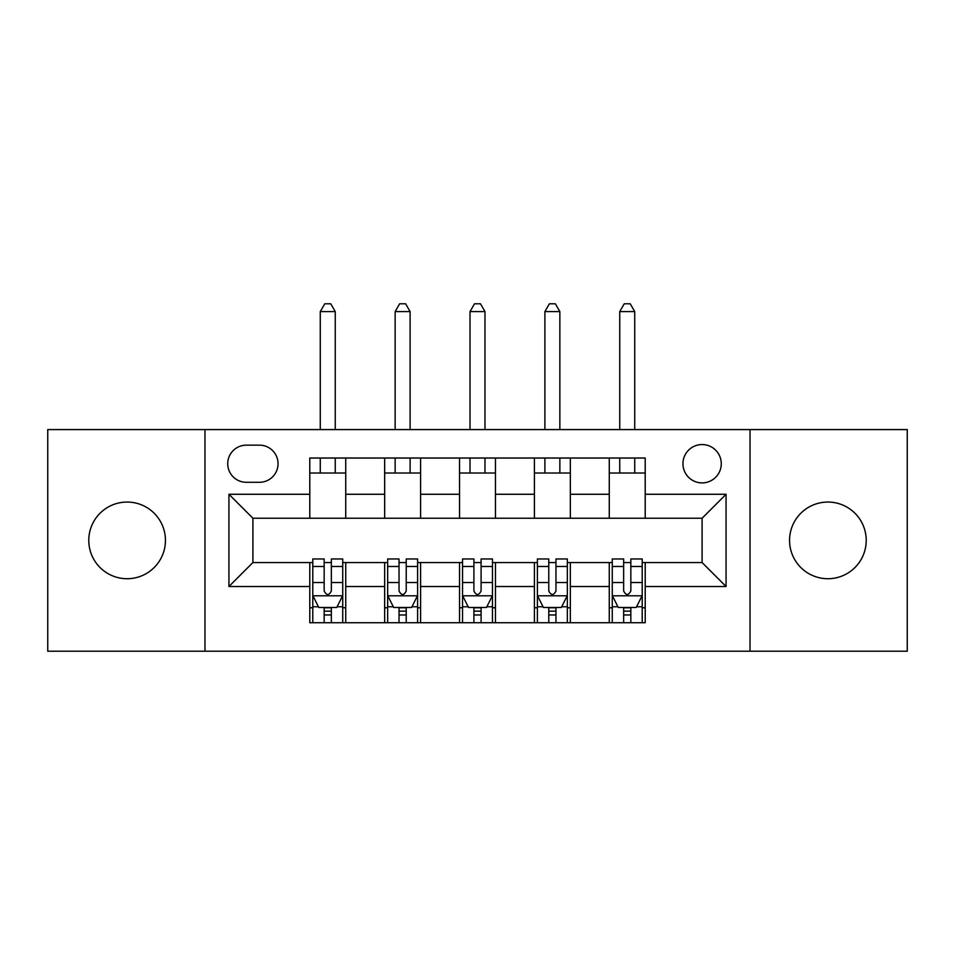 <?xml version="1.0" encoding="UTF-8"?>
<svg xmlns="http://www.w3.org/2000/svg" width="955" height="955" viewBox="0 0 955 955"><rect width="100%" height="100%" fill="white"/><g stroke="black" fill="none" stroke-linecap="round" stroke-linejoin="round"><path stroke-width="1.43" d="M827.889 502.055A38.331 38.331 0 0 0 789.558 540.387A38.331 38.331 0 0 0 827.889 578.718A38.331 38.331 0 0 0 866.221 540.387A38.331 38.331 0 0 0 827.889 502.055M127.111 502.055A38.331 38.331 0 0 0 88.779 540.387A38.331 38.331 0 0 0 127.111 578.718A38.331 38.331 0 0 0 165.442 540.387A38.331 38.331 0 0 0 127.111 502.055M702.104 444.553A19.172 19.172 0 0 0 682.944 463.724A19.172 19.172 0 0 0 702.104 482.896A19.172 19.172 0 0 0 721.276 463.724A19.172 19.172 0 0 0 702.104 444.553M750.021 651.203L907.25 651.203L907.25 429.583L750.021 429.583L750.021 651.203L204.979 651.203L204.979 429.583L47.75 429.583L47.75 651.203L204.979 651.203M246.306 482.287L259.485 482.287A18.563 18.563 0 0 0 278.048 463.724A18.563 18.563 0 0 0 259.485 445.161L246.306 445.161A18.563 18.563 0 0 0 227.732 463.724A18.563 18.563 0 0 0 246.306 482.287M750.021 429.583L204.979 429.583M309.79 586.513L228.937 586.513L228.937 494.272L309.79 494.272L309.79 518.231L252.896 518.231L252.896 562.555L309.79 562.555L309.79 622.744L645.21 622.744L645.21 562.555L702.104 562.555L702.104 518.231L645.21 518.231L645.21 494.272L726.063 494.272L726.063 586.513L645.21 586.513M645.21 494.272L645.21 458.03L309.79 458.03L309.79 494.272M609.266 458.03L609.266 518.231L645.21 518.231M609.266 518.231L309.79 518.231M309.79 562.555L312.786 562.555M324.163 562.555L331.349 562.555M342.738 562.555L345.734 562.555L345.734 622.744M387.658 562.555L345.734 562.555M399.035 562.555L406.221 562.555M417.61 562.555L420.594 562.555L420.594 622.744M462.53 562.555L420.594 562.555M473.907 562.555L481.093 562.555M492.47 562.555L495.466 562.555L495.466 622.744M537.39 562.555L495.466 562.555M548.779 562.555L555.965 562.555M567.342 562.555L570.338 562.555L570.338 622.744M612.262 562.555L570.338 562.555M623.651 562.555L630.837 562.555M642.214 562.555L645.21 562.555M345.734 458.03L345.734 518.231M309.79 473.012L345.734 473.012M309.79 607.774L312.786 607.774M324.163 607.774L331.349 607.774M342.738 607.774L345.734 607.774M384.662 562.555L384.662 622.744M384.662 458.03L384.662 518.231M420.594 458.03L420.594 518.231M384.662 473.012L420.594 473.012M384.662 607.774L387.658 607.774M399.035 607.774L406.221 607.774M417.61 607.774L420.594 607.774M459.534 562.555L459.534 622.744M459.534 607.774L462.53 607.774M473.907 607.774L481.093 607.774M492.47 607.774L495.466 607.774M459.534 458.03L459.534 518.231M495.466 458.03L495.466 518.231M459.534 473.012L495.466 473.012M534.406 562.555L534.406 622.744M534.406 607.774L537.39 607.774M548.779 607.774L555.965 607.774M567.342 607.774L570.338 607.774M534.406 458.03L534.406 518.231M570.338 458.03L570.338 518.231M534.406 473.012L570.338 473.012M609.266 562.555L609.266 622.744M609.266 607.774L612.262 607.774M623.651 607.774L630.837 607.774M642.214 607.774L645.21 607.774M609.266 473.012L645.21 473.012M252.896 518.231L228.937 494.272M252.896 562.555L228.937 586.513M726.063 494.272L702.104 518.231M726.063 586.513L702.104 562.555M324.163 614.96L331.349 614.96M312.786 566.47L324.163 566.47L324.163 558.962L312.786 558.962L312.786 595.49L318.779 607.476L336.745 607.476L342.738 595.49L342.738 558.962L331.349 558.962L331.349 566.47L342.738 566.47M342.738 595.49L342.738 622.744M312.786 595.49L312.786 622.744M331.349 607.476L331.349 622.744M324.163 622.744L324.163 607.476M324.163 566.47L324.163 591.002C326.562 595.622 328.962 595.622 331.349 591.002L331.349 566.47M335.253 473.012L335.253 458.03M335.253 429.583L335.253 311.593L320.271 311.593L320.271 429.583M320.271 473.012L320.271 458.03M320.271 311.593L324.772 303.797L330.752 303.797L335.253 311.593M399.035 614.96L406.221 614.96M387.658 566.47L399.035 566.47L399.035 558.962L387.658 558.962L387.658 595.49L393.651 607.476L411.617 607.476L417.61 595.49L417.61 558.962L406.221 558.962L406.221 566.47L417.61 566.47M417.61 595.49L417.61 622.744M387.658 595.49L387.658 622.744M406.221 607.476L406.221 622.744M399.035 622.744L399.035 607.476M399.035 566.47L399.035 591.002C401.434 595.622 403.822 595.622 406.221 591.002L406.221 566.47M410.113 473.012L410.113 458.03M410.113 429.583L410.113 311.593L395.143 311.593L395.143 429.583M395.143 473.012L395.143 458.03M395.143 311.593L399.632 303.797L405.624 303.797L410.113 311.593M473.907 614.96L481.093 614.96M462.53 566.47L473.907 566.47L473.907 558.962L462.53 558.962L462.53 595.49L468.511 607.476L486.489 607.476L492.47 595.49L492.47 558.962L481.093 558.962L481.093 566.47L492.47 566.47M492.47 595.49L492.47 622.744M462.53 595.49L462.53 622.744M481.093 607.476L481.093 622.744M473.907 622.744L473.907 607.476M473.907 566.47L473.907 591.002C476.294 595.622 478.694 595.622 481.093 591.002L481.093 566.47M484.985 473.012L484.985 458.03M484.985 429.583L484.985 311.593L470.015 311.593L470.015 429.583M470.015 473.012L470.015 458.03M470.015 311.593L474.504 303.797L480.496 303.797L484.985 311.593M548.779 614.96L555.965 614.96M537.39 566.47L548.779 566.47L548.779 558.962L537.39 558.962L537.39 595.49L543.383 607.476L561.349 607.476L567.342 595.49L567.342 558.962L555.965 558.962L555.965 566.47L567.342 566.47M567.342 595.49L567.342 622.744M537.39 595.49L537.39 622.744M555.965 607.476L555.965 622.744M548.779 622.744L548.779 607.476M548.779 566.47L548.779 591.002C551.166 595.622 553.566 595.622 555.965 591.002L555.965 566.47M559.857 473.012L559.857 458.03M559.857 429.583L559.857 311.593L544.887 311.593L544.887 429.583M544.887 473.012L544.887 458.03M544.887 311.593L549.376 303.797L555.368 303.797L559.857 311.593M623.651 614.96L630.837 614.96M612.262 566.47L623.651 566.47L623.651 558.962L612.262 558.962L612.262 595.49L618.255 607.476L636.221 607.476L642.214 595.49L642.214 558.962L630.837 558.962L630.837 566.47L642.214 566.47M642.214 595.49L642.214 622.744M612.262 595.49L612.262 622.744M630.837 607.476L630.837 622.744M623.651 622.744L623.651 607.476M623.651 566.47L623.651 591.002C626.038 595.622 628.438 595.622 630.837 591.002L630.837 566.47M634.729 473.012L634.729 458.03M634.729 429.583L634.729 311.593L619.747 311.593L619.747 429.583M619.747 473.012L619.747 458.03M619.747 311.593L624.248 303.797L630.228 303.797L634.729 311.593M384.662 586.513L345.734 586.513M384.662 494.272L345.734 494.272M459.534 494.272L420.594 494.272M459.534 586.513L420.594 586.513M534.406 494.272L495.466 494.272M534.406 586.513L495.466 586.513M609.266 494.272L570.338 494.272M609.266 586.513L570.338 586.513M312.942 595.789L342.582 595.789M342.738 606.759L337.103 606.759M318.421 606.759L312.786 606.759M331.349 582.526L342.738 582.526M312.786 582.526L324.163 582.526M324.163 611.152L331.349 611.152M387.802 595.789L417.454 595.789M417.61 606.759L411.975 606.759M393.293 606.759L387.658 606.759M406.221 582.526L417.61 582.526M387.658 582.526L399.035 582.526M399.035 611.152L406.221 611.152M462.674 595.789L492.326 595.789M492.47 606.759L486.847 606.759M468.153 606.759L462.53 606.759M481.093 582.526L492.47 582.526M462.53 582.526L473.907 582.526M473.907 611.152L481.093 611.152M537.546 595.789L567.198 595.789M567.342 606.759L561.707 606.759M543.025 606.759L537.39 606.759M555.965 582.526L567.342 582.526M537.39 582.526L548.779 582.526M548.779 611.152L555.965 611.152M612.418 595.789L642.058 595.789M642.214 606.759L636.579 606.759M617.897 606.759L612.262 606.759M630.837 582.526L642.214 582.526M612.262 582.526L623.651 582.526M623.651 611.152L630.837 611.152"/></g></svg>

